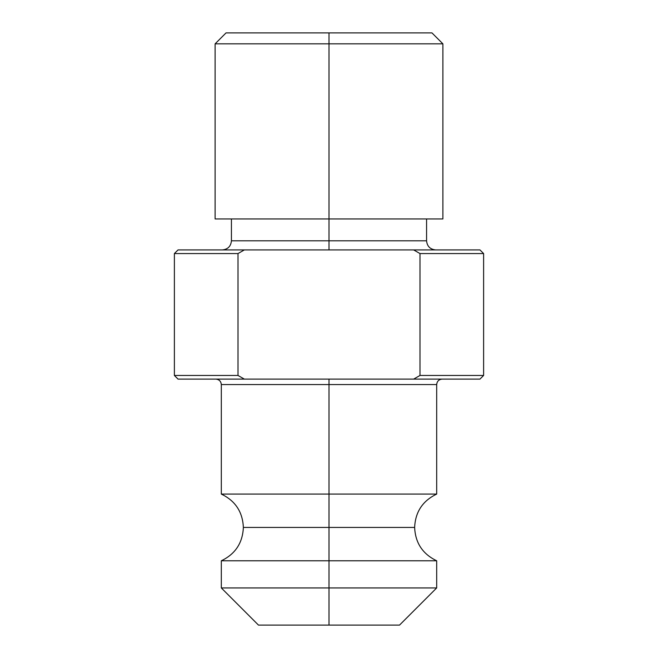 <?xml version="1.0" encoding="UTF-8"?>
<svg xmlns="http://www.w3.org/2000/svg" width="658" height="658" viewBox="0 0 658 658"><rect width="100%" height="100%" fill="white"/><g stroke="black" fill="none" stroke-linecap="round" stroke-linejoin="round"><path stroke-width="0.99" d="M329 560.78L436.69 560.78L329 560.78L329 527.436L414.639 527.436L243.361 527.436L329 527.436L329 560.78L221.31 560.78L436.69 560.78L329 560.78L329 587.931L436.69 587.931L329 587.931L329 625.1L399.521 625.1L258.479 625.1L329 625.1L329 587.931L436.69 587.931L329 587.931L329 560.78L221.31 560.78L329 560.78M329 379.107L329 384.576L221.31 384.576L436.69 384.576L329 384.576L329 494.084L221.31 494.084L329 494.084L329 527.436L243.361 527.436L329 527.436L329 494.084L436.69 494.084L329 494.084L329 384.576L221.31 384.576L436.69 384.576L329 384.576L329 379.107M329 32.9L431.952 32.9L329 32.9L329 43.831L442.883 43.831L329 43.831L442.883 43.831L329 43.831L329 240.812L231.427 240.812L329 240.812L329 249.917L329 240.812L426.573 240.812L329 240.812L329 218.941L442.883 218.941L329 218.941L329 43.831L215.117 43.831L329 43.831L329 32.9L431.952 32.9L442.883 43.831L442.883 218.941L215.117 218.941L329 218.941L215.117 218.941L215.117 43.831L226.048 32.9L329 32.9M178.038 379.107L174.386 375.463L238.007 375.463L238.007 253.56L174.386 253.56L238.007 253.56L244.348 249.917L238.007 253.56L244.348 249.917L178.038 249.917L479.962 249.917L413.652 249.917L419.993 253.56L419.993 375.463L413.652 379.107L419.993 375.463L483.614 375.463L419.993 375.463L413.652 379.107L479.962 379.107L178.038 379.107L244.348 379.107L238.007 375.463L174.386 375.463L174.386 253.56L178.038 249.917M329 240.812L231.427 240.812L329 240.812M479.962 249.917L483.614 253.56L419.993 253.56L483.614 253.56L483.614 375.463L479.962 379.107M329 494.084L221.31 494.084L329 494.084M329 527.436L414.639 527.436L329 527.436M329 587.931L221.31 587.931L329 587.931M442.16 379.107C438.845 379.444 437.019 381.262 436.69 384.576L436.69 494.084C422.683 500.804 415.338 511.916 414.639 527.436C415.338 542.949 422.683 554.061 436.69 560.78L436.69 587.931L399.521 625.1L258.479 625.1L221.31 587.931L221.31 560.78C235.317 554.061 242.662 542.949 243.361 527.436C242.662 511.916 235.317 500.804 221.31 494.084L221.31 384.576C220.981 381.262 219.155 379.444 215.84 379.107M329 43.831L215.117 43.831L329 43.831M419.993 253.56L419.993 375.463L413.652 379.107L244.348 379.107L238.007 375.463L238.007 253.56L244.348 249.917L413.652 249.917L418.118 252.475M238.007 375.463L239.882 376.557M231.427 218.941L231.427 240.812C230.876 246.339 227.841 249.374 222.314 249.917M426.573 218.941L426.573 240.812C427.124 246.339 430.159 249.374 435.686 249.917"/></g></svg>
